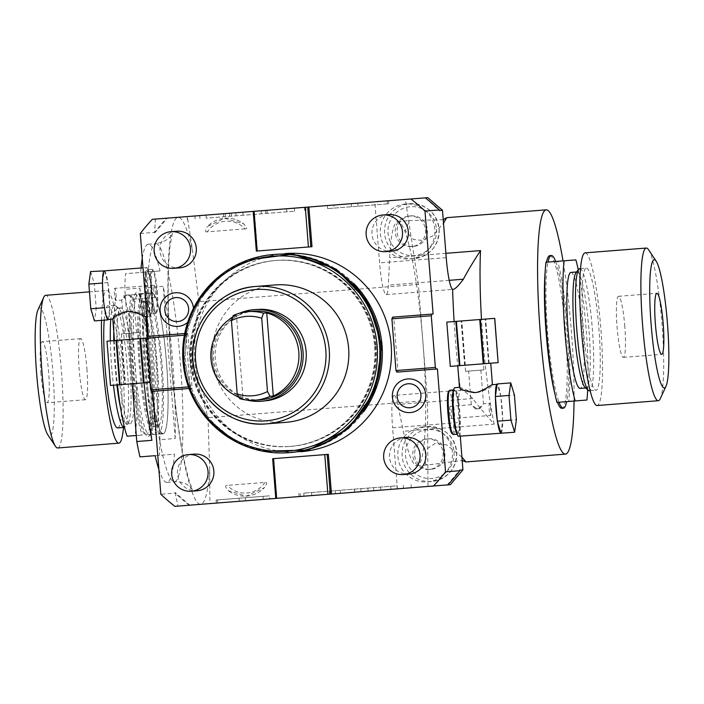 <?xml version="1.0" encoding="UTF-8"?>
<svg xmlns="http://www.w3.org/2000/svg" width="704" height="704" viewBox="0 0 704 704"><rect width="100%" height="100%" fill="white"/><g stroke="black" fill="none" stroke-linecap="round" stroke-linejoin="round"><path stroke-width="0.53" stroke-dasharray="3.52 2.64" d="M397.382 488.84L209.906 503.598L209.722 469.964L208.006 417.718C200.165 388.89 191.963 370.207 192.386 360.571C190.467 351.12 195.642 331.39 198.88 301.69L418.378 284.416L422.946 342.426A122.514 15.567 -94.5 0 1 417.032 465.784A122.514 15.567 -94.5 0 1 403.33 431.27L397.725 404.448A32.155 4.083 85.5 0 0 394.126 395.393L460.539 390.21A32.155 4.083 85.5 0 0 459.202 422.523L392.577 427.768L397.382 488.84L450.384 484.669M460.275 436.119L459.202 422.523M451.915 433.523A21.287 2.702 85.5 0 0 453.297 412.236A21.287 2.702 85.5 0 0 448.598 391.433M433.092 313.984L393.721 317.082L398.05 372.038L437.422 368.94M276.945 498.318L275.783 498.406L276.945 498.318L273.821 458.621L328.337 454.335M151.562 391.442L192.104 388.247L187.774 333.291L147.242 336.477M254.355 211.297L253.194 211.394L254.355 211.297L257.479 250.994L311.995 246.699M300.837 451.73A99.387 98.586 85.5 0 1 300.705 451.748A99.387 98.586 85.5 0 1 194.63 360.395A99.387 98.586 -94.5 0 1 285.111 253.581A99.387 98.586 -94.5 0 1 285.243 253.572M194.242 454.133A18.374 18.225 -94.5 0 0 177.505 473.88A18.374 18.225 -94.5 0 0 197.12 490.776M176.695 231.238A18.374 18.225 -94.5 0 0 159.966 250.985A18.374 18.225 -94.5 0 0 179.582 267.881M406.243 437.448A18.374 18.225 -94.5 0 0 389.514 457.195A18.374 18.225 -94.5 0 0 409.13 474.091M388.696 214.553A18.374 18.225 -94.5 0 0 371.967 234.3A18.374 18.225 -94.5 0 0 391.582 251.196M193.442 308.317A16.861 16.72 85.5 0 1 187.616 322.423M398.05 372.038L396.88 372.134M392.559 317.17L393.721 317.082M447.278 484.915L459.826 470.096M209.906 503.598L177.962 506.106L189.842 505.173L175.138 492.501L175.182 493.117L160.829 494.243M174.882 506.352L189.842 505.173M397.214 488.849L304.014 496.188L411.286 487.749L390.922 489.35L397.214 488.849L396.968 485.795L303.767 493.134L396.968 485.795M269.711 498.89L216.357 503.087L300.397 496.47L269.711 498.89L269.474 495.836L216.11 500.034L269.474 495.836M273.821 458.621L272.659 458.718M452.399 452.25A27.562 27.342 -94.5 0 0 422.981 426.914A27.562 27.342 -94.5 0 0 397.883 456.544A27.562 27.342 -94.5 0 0 427.302 481.879A27.562 27.342 -94.5 0 0 452.399 452.25M454.133 321.543A147.013 18.682 -94.5 0 0 460.539 390.21C462.299 389.479 466.374 392.251 472.762 398.543C477.629 405.161 484.766 413.688 494.19 424.125L403.33 431.27M394.126 395.393A32.155 4.083 85.5 0 0 392.577 427.768M427.794 197.648L374.792 201.819L379.597 262.891A32.155 4.083 85.5 0 0 386.197 294.633A32.155 4.083 85.5 0 0 388.326 285.12L389.673 257.743A122.514 15.567 -94.5 0 1 397.813 221.514A122.514 15.567 -94.5 0 1 422.946 342.426L427.513 400.444L208.006 417.718M434.861 229.354A27.562 27.342 -94.5 0 0 405.434 204.019A27.562 27.342 -94.5 0 0 380.345 233.64A27.562 27.342 -94.5 0 0 409.763 258.975A27.562 27.342 -94.5 0 0 434.861 229.354M152.293 219.331L166.654 218.205A194.489 192.914 -94.5 0 0 154.66 232.355L155.373 219.094L166.654 218.205M418.378 284.416L405.381 199.417L155.373 219.094M405.381 199.417L374.792 201.819M425.295 197.85L439.402 210.566M205.99 215.107L294.378 208.146L187.106 216.594L205.99 215.107L206.228 218.161L294.615 211.2L206.228 218.161M333.793 205.049L388.467 200.746L304.427 207.363L333.793 205.049L334.03 208.102L327.589 208.613L388.714 203.799L334.03 208.102M256.318 251.082L257.479 250.994M140.307 233.49L154.66 232.355M175.138 492.501L177.962 506.106M157.318 291.139A21.287 2.702 -94.5 0 1 156.622 312.365A21.287 2.702 -94.5 0 1 151.923 291.562A21.287 2.702 -94.5 0 1 153.305 270.274A21.287 2.702 -94.5 0 1 157.318 291.139M187.774 333.291L184.686 333.529M186.613 333.379L185.962 335.078L190.036 386.76L190.934 388.335L192.104 388.247M190.934 388.335L189.015 388.494M188.426 386.892L190.036 386.76M184.36 335.201L185.962 335.078M189.235 505.217A194.489 192.914 85.5 0 1 175.182 493.117M198.88 301.69L192.403 249.814L187.317 216.577M245.08 228.879L207.328 231.845A24.499 24.306 85.5 0 1 245.08 228.879C247.509 229.064 246.963 227.339 243.434 223.687L224.356 218.266L207.363 226.521A27.562 27.342 85.5 0 1 243.434 223.687L243.989 224.101C238.348 219.718 231.968 217.765 224.858 218.231L224.356 218.266M207.328 231.845C205.022 232.408 205.031 230.639 207.363 226.521M574.05 401.042A122.514 15.567 85.5 0 0 571.349 330.748A122.514 15.567 85.5 0 0 563.024 260.894M443.238 219.701L409.455 220.598L405.337 230.789L413.53 239.501L422.585 240.486L432.599 235.998L443.502 223.08M461.921 457.09L446.82 444.946L435.037 443.494L425.11 450.129L425.612 464.314L428.683 464.869L462.185 460.469M549.815 255.64A76.569 9.733 -94.5 0 1 565.523 331.206A76.569 9.733 -94.5 0 1 561.836 408.302M557.498 402.345A76.569 9.733 -94.5 0 1 554.893 393.809M545.23 271.04A76.569 9.733 -94.5 0 1 546.462 262.196M555.676 261.474A76.569 9.733 -94.5 0 1 567.037 331.091A76.569 9.733 -94.5 0 1 566.702 401.623L568.735 401.465A84.225 10.701 -94.5 0 0 557.7 261.316L547.976 262.082A76.569 9.733 85.5 0 0 547.642 332.614A76.569 9.733 85.5 0 0 559.011 402.23L566.702 401.623M575.872 259.882L557.7 261.316M547.976 262.082L545.943 262.24M559.011 402.23L556.978 402.389M586.907 400.03L568.735 401.465M578.266 269.896A84.225 10.701 -94.5 0 1 587.699 389.77M570.944 272.404A58.194 7.392 -94.5 0 1 582.886 329.842A58.194 7.392 -94.5 0 1 580.078 388.432M585.658 388.001L586.133 387.957A58.194 7.392 85.5 0 1 585.156 387.552M576.532 271.973L577.007 271.929A58.194 7.392 85.5 0 0 576.101 272.483M577.007 271.929A58.194 7.392 -94.5 0 1 588.94 329.366A58.194 7.392 -94.5 0 1 586.133 387.957M579.788 268.638A61.257 7.779 -94.5 0 1 592.354 329.094A61.257 7.779 -94.5 0 1 589.406 390.773M580.518 268.585L586.335 268.127A61.257 7.779 -94.5 0 1 598.902 328.583A61.257 7.779 -94.5 0 1 595.945 390.262A61.257 7.779 -94.5 0 1 583.378 329.806A61.257 7.779 -94.5 0 1 586.335 268.127M590.128 390.72L595.945 390.262M585.13 252.859A76.569 9.733 -94.5 0 1 600.838 328.425A76.569 9.733 85.5 0 1 597.15 405.53M648.586 249.779A76.569 9.733 -94.5 0 1 661.989 323.62A76.569 9.733 85.5 0 1 660.299 398.64M624.818 326.542A30.624 3.89 85.5 0 0 618.534 296.314A30.624 3.89 85.5 0 0 617.065 327.149A30.624 3.89 85.5 0 0 623.348 357.377A30.624 3.89 85.5 0 0 624.818 326.542M427.962 486.429L427.513 400.444M246.224 496.126L246.726 496.091C253.827 495.44 259.811 492.501 264.704 487.291L264.22 487.793C267.133 483.639 267.397 481.844 265.03 482.407L227.286 485.382C224.91 485.188 225.201 486.939 228.149 490.635L246.224 496.126L264.22 487.793A27.562 27.342 85.5 0 1 228.149 490.635M141.055 267.995A119.451 15.18 85.5 0 0 140.686 272.474L125.541 273.671A119.451 15.18 -94.5 0 0 124.793 289.335L132.22 383.742M144.056 382.809A119.451 15.18 85.5 0 1 142.428 364.505A119.451 15.18 85.5 0 1 139.938 288.138L124.793 289.335M139.964 456.87L159.298 455.347A119.451 15.18 85.5 0 0 160.046 439.683L175.19 438.486A119.451 15.18 85.5 0 0 172.691 362.129A119.451 15.18 85.5 0 0 163.214 286.308L148.069 287.505A119.451 15.18 -94.5 0 0 144.874 272.149L125.541 273.671M142.252 258.28A119.451 15.18 85.5 0 1 148.192 244.235A119.451 15.18 85.5 0 1 160.019 270.952L144.874 272.149M160.019 270.952L140.686 272.474M160.046 439.683L148.069 287.505M139.938 288.138L151.914 440.317M158.875 469.454A119.451 15.18 85.5 0 0 166.936 482.398A119.451 15.18 85.5 0 0 174.442 454.159L159.298 455.347M175.19 438.486L163.214 286.308M155.1 455.682L174.442 454.159M166.522 362.613A70.752 8.994 -94.5 0 1 163.117 433.849A70.752 8.994 -94.5 0 1 148.597 364.021A70.752 8.994 -94.5 0 1 152.011 292.785A70.752 8.994 -94.5 0 1 166.522 362.613M152.038 293.084A70.444 8.95 85.5 0 0 148.641 364.021A70.444 8.95 85.5 0 0 163.09 433.541A70.444 8.95 85.5 0 0 166.487 362.613A70.444 8.95 85.5 0 0 152.038 293.084L147.497 293.445A70.444 8.95 85.5 0 0 144.1 364.373A70.444 8.95 85.5 0 0 158.55 433.902L163.09 433.541M147.497 293.445A70.444 8.95 -94.5 0 1 161.946 362.974A70.444 8.95 -94.5 0 1 158.55 433.902M157.942 426.263A62.788 7.982 85.5 0 1 145.068 364.302A62.788 7.982 85.5 0 1 148.095 301.074A62.788 7.982 -94.5 0 1 160.97 363.044A62.788 7.982 -94.5 0 1 157.942 426.263L153.102 426.65A62.788 7.982 -94.5 0 0 156.13 363.431A62.788 7.982 -94.5 0 0 143.246 301.462A62.788 7.982 85.5 0 0 140.219 364.681A62.788 7.982 85.5 0 0 153.102 426.65M148.095 301.074L143.246 301.462M153.701 434.28A70.444 8.95 85.5 0 1 139.251 364.76A70.444 8.95 85.5 0 1 142.648 293.823A70.444 8.95 -94.5 0 1 157.098 363.352A70.444 8.95 -94.5 0 1 153.701 434.28L146.133 434.878A70.444 8.95 85.5 0 0 146.705 434.676A70.444 8.95 -94.5 0 0 149.53 363.95A70.444 8.95 -94.5 0 0 135.678 294.527A70.444 8.95 85.5 0 0 135.071 294.422A70.444 8.95 85.5 0 0 134.499 294.624L131.243 294.879A76.569 9.733 85.5 0 0 130.9 365.411A76.569 9.733 85.5 0 0 142.27 435.028L127.125 436.216M142.648 293.823L135.071 294.422M131.243 294.879L134.499 294.624A70.444 8.95 85.5 0 0 131.674 365.35A70.444 8.95 85.5 0 0 145.526 434.773A70.444 8.95 85.5 0 0 146.133 434.878M136.294 435.494L142.27 435.028M116.098 296.067A76.569 9.733 85.5 0 0 114.189 336.934M114.294 340.604A76.569 9.733 85.5 0 0 117.489 384.903M123.79 295.46A76.569 9.733 -94.5 0 1 135.159 365.077A76.569 9.733 -94.5 0 1 134.825 435.618M130.029 423.852A58.194 7.392 85.5 0 1 118.087 366.423A58.194 7.392 85.5 0 1 120.894 307.824A58.194 7.392 -94.5 0 1 132.827 365.262A58.194 7.392 -94.5 0 1 130.029 423.852L126.993 424.098A58.194 7.392 -94.5 0 0 127.899 423.544L125.162 426.809A61.257 7.779 -94.5 0 1 124.441 427.337M138.934 294.272A76.569 9.733 -94.5 0 1 150.304 363.889A76.569 9.733 -94.5 0 1 149.961 434.421M120.894 307.824L117.867 308.07A58.194 7.392 -94.5 0 1 118.844 308.466A58.194 7.392 -94.5 0 1 129.8 365.499A58.194 7.392 -94.5 0 1 127.899 423.544M117.867 308.07A58.194 7.392 85.5 0 0 113.793 331.883M113.793 340.648A58.194 7.392 85.5 0 0 116.882 384.947M120.71 408.769A58.194 7.392 85.5 0 0 126.993 424.098M118.844 308.466L115.632 305.677A61.257 7.779 -94.5 0 0 114.594 305.254A61.257 7.779 85.5 0 0 110.783 319.22M110.334 340.921A61.257 7.779 85.5 0 0 113.441 385.22M115.632 305.677A61.257 7.779 -94.5 0 1 127.16 365.71A61.257 7.779 -94.5 0 1 125.162 426.809M114.594 305.254L108.055 305.765A61.257 7.779 85.5 0 0 104.21 320.153M117.665 427.9A61.257 7.779 85.5 0 0 120.622 366.221A61.257 7.779 85.5 0 0 108.055 305.765M123.482 427.442A76.569 9.733 85.5 0 0 122.558 366.071A76.569 9.733 -94.5 0 0 106.85 290.497L89.452 291.87M101.517 320.364A76.569 9.733 -94.5 0 1 106.85 290.497M57.719 447.982A76.569 9.733 85.5 0 0 61.406 370.885A76.569 9.733 -94.5 0 0 45.698 295.31M37.99 309.813A64.319 8.175 -94.5 0 1 52.862 371.554A64.319 8.175 85.5 0 1 47.828 434.861M40.832 372.504A30.624 3.89 85.5 0 0 47.115 402.732A30.624 3.89 85.5 0 0 48.594 371.888A30.624 3.89 -94.5 0 0 42.31 341.66A30.624 3.89 -94.5 0 0 40.832 372.504M86.935 368.87A30.624 3.89 -94.5 0 1 85.466 399.714A30.624 3.89 -94.5 0 1 79.182 369.486A30.624 3.89 -94.5 0 1 80.652 338.642A30.624 3.89 -94.5 0 1 86.935 368.87M154.704 232.971L167.253 218.152M156.526 291.201A22.202 2.825 -94.5 0 1 155.795 313.35A22.202 2.825 -94.5 0 1 155.452 313.553A22.202 2.825 -94.5 0 1 150.894 291.641A22.202 2.825 -94.5 0 1 151.967 269.28A22.202 2.825 -94.5 0 1 152.346 269.438A22.202 2.825 -94.5 0 1 156.526 291.201M151.21 313.887A22.202 2.825 -94.5 0 0 152.284 291.535A22.202 2.825 85.5 0 0 147.726 269.614A22.202 2.825 85.5 0 0 147.382 269.826A22.202 2.825 85.5 0 0 146.652 291.975A22.202 2.825 -94.5 0 0 150.841 313.738A22.202 2.825 -94.5 0 0 151.21 313.887L155.452 313.553M145.86 292.037A21.287 2.702 85.5 0 0 149.873 312.902A21.287 2.702 85.5 0 0 151.254 291.614A21.287 2.702 85.5 0 0 146.555 270.802A21.287 2.702 85.5 0 0 145.86 292.037M146.652 267.555A24.35 3.098 -94.5 0 1 151.642 291.579A24.35 3.098 -94.5 0 1 150.471 316.096A24.35 3.098 -94.5 0 1 145.473 292.072A24.35 3.098 -94.5 0 1 146.652 267.555L143.009 267.837M112.772 318.974L112.913 319.053C112.93 319.792 123.587 311.362 130.856 311.142C140.589 312.734 145.517 314.512 145.622 316.483L145.754 316.474M104.254 270.89A24.35 3.098 -94.5 0 1 104.342 270.89A24.35 3.098 -94.5 0 1 107.782 282.198A24.35 3.098 -94.5 0 1 107.967 283.439A24.35 3.098 -94.5 0 1 109.78 306.451A24.35 3.098 -94.5 0 1 109.789 307.71A24.35 3.098 -94.5 0 1 108.161 319.422A24.35 3.098 -94.5 0 1 108.073 319.44M150.471 316.096L146.828 316.386M133.056 339.126L114.479 340.595L133.056 339.126M108.161 319.422L109.85 307.287L96.219 308.361L94.477 320.918M104.342 270.882L107.906 282.612L109.85 307.287M107.906 282.612L94.274 283.677L96.219 308.361M90.587 271.55L94.274 283.677M102.529 282.612L104.157 270.908M104.35 306.882L102.538 283.87M107.976 319.431L104.535 308.123M146.634 338.061L106.999 341.185M145.297 338.166L148.782 382.439L110.484 385.458M121.994 339.997L125.47 384.278M150.066 382.342L148.782 382.439M135.617 383.478L125.286 384.287L135.617 383.478M121.326 340.05L124.81 384.331M107.087 341.176L110.572 385.449M154.845 337.418L158.33 381.691M154.933 337.41L158.418 381.682M145.869 338.122L149.354 382.395M121.326 333.907L139.647 332.464L121.326 333.907L125.286 384.287M136.541 332.71L124.379 333.67L136.541 332.71M155.1 297.458A6.125 0.774 -94.5 0 1 153.842 291.412A6.125 0.774 -94.5 0 1 154.141 285.243A6.125 0.774 -94.5 0 1 155.39 291.289A6.125 0.774 -94.5 0 1 155.1 297.458L133.901 299.121L129.747 294.844L126.72 295.082L121.783 300.08L115.729 300.555A6.125 0.774 -94.5 0 1 114.47 294.51A6.125 0.774 -94.5 0 1 114.761 288.341A6.125 0.774 -94.5 0 1 116.019 294.386A6.125 0.774 -94.5 0 1 115.729 300.555M124.379 333.67L121.73 300.027L125.215 295.196L128.242 294.958L133.945 299.068L136.594 332.71M129.747 294.844L126.72 295.082M154.141 285.243L114.761 288.341M128.242 294.958L125.215 295.196M199.698 215.6L199.945 218.654M187.106 216.594L187.343 219.648M194.867 215.978L195.105 219.032M242.845 212.203L243.091 215.257M265.646 210.408L265.883 213.462M294.378 208.146L294.615 211.2M286.616 208.762L286.862 211.816M261.131 210.769L261.369 213.822M267.027 210.302L267.274 213.356M235.84 212.758L236.078 215.811M327.351 205.559L327.589 208.613M304.427 207.363L304.665 210.417M305.747 207.258L305.985 210.311M388.467 200.746L388.714 203.799M387.147 200.851L387.394 203.905M357.782 203.157L358.028 206.21M351.349 203.667L351.586 206.721M411.057 215.864A15.312 15.189 -94.5 0 1 427.398 229.944A15.312 15.189 85.5 0 1 413.459 246.4A15.312 15.189 85.5 0 1 397.109 232.32A15.312 15.189 -94.5 0 1 411.057 215.864L409.191 216.014A15.312 15.189 -94.5 0 0 395.252 232.47A15.312 15.189 85.5 0 0 411.594 246.55A15.312 15.189 85.5 0 0 425.533 230.085A15.312 15.189 -94.5 0 0 409.191 216.014M428.595 438.759A15.312 15.189 -94.5 0 1 444.946 452.839A15.312 15.189 85.5 0 1 430.998 469.295A15.312 15.189 85.5 0 1 414.656 455.224A15.312 15.189 -94.5 0 1 428.595 438.759L426.738 438.909A15.312 15.189 -94.5 0 0 412.79 455.365A15.312 15.189 85.5 0 0 429.141 469.445A15.312 15.189 85.5 0 0 443.08 452.98A15.312 15.189 -94.5 0 0 426.738 438.909M390.922 489.35L390.685 486.297M403.524 488.356L403.286 485.302M411.286 487.749L411.039 484.695M354.675 492.202L354.429 489.148M340.507 493.319L340.261 490.266M311.766 495.581L311.529 492.527M304.014 496.188L303.767 493.134M329.498 494.182L329.261 491.128M335.403 493.715L335.157 490.662M354.79 492.193L354.543 489.139M263.278 499.391L263.032 496.338M299.077 496.575L298.839 493.522M300.397 496.47L300.159 493.416M217.677 502.982L217.439 499.928M216.357 503.087L216.11 500.034M245.722 500.773L245.476 497.719M239.281 501.283L239.043 498.23M363.783 411.576A99.387 98.586 85.5 0 1 291.588 452.461A99.387 98.586 85.5 0 1 185.513 361.117A99.387 98.586 -94.5 0 1 275.994 254.302L285.111 253.581M353.76 283.457A99.387 98.586 -94.5 0 0 275.994 254.302M376.015 346.122A93.262 92.506 85.5 0 1 291.113 446.354A93.262 92.506 85.5 0 1 191.576 360.642A93.262 92.506 -94.5 0 1 276.478 260.41A93.262 92.506 -94.5 0 1 376.015 346.122M375.725 346.148A93.262 92.506 85.5 0 1 290.814 446.38A93.262 92.506 85.5 0 1 191.277 360.659A93.262 92.506 85.5 0 1 276.179 260.427A93.262 92.506 85.5 0 1 375.725 346.148M374.95 346.21A93.262 92.506 85.5 0 1 290.048 446.442A93.262 92.506 85.5 0 1 190.511 360.721A93.262 92.506 85.5 0 1 275.414 260.489A93.262 92.506 85.5 0 1 374.95 346.21M289.749 446.459A93.262 92.506 85.5 0 0 374.66 346.227A93.262 92.506 -94.5 0 0 275.114 260.515A93.262 92.506 -94.5 0 0 190.212 360.747A93.262 92.506 85.5 0 0 289.749 446.459L290.048 446.442M290.233 452.566A99.387 98.586 85.5 0 1 184.158 361.222A99.387 98.586 -94.5 0 1 274.639 254.408M285.903 422.338A68.913 68.358 85.5 0 1 212.353 359.005A68.913 68.358 -94.5 0 1 275.088 284.935M267.238 400.673A45.945 45.566 85.5 0 1 215.283 358.776A45.945 45.566 85.5 0 1 260.04 309.258M246.717 400.039A45.945 45.566 85.5 0 1 239.061 397.382M234.282 394.882A45.945 45.566 85.5 0 1 228.395 320.144M267.23 400.541L261.21 401.245M258.078 401.377L262.082 401.174M232.734 316.914A45.945 45.566 85.5 0 1 239.879 313.095M254.003 309.646L250.888 309.998M254.874 309.575L260.049 309.39M260.894 399.731A44.414 44.053 85.5 0 1 213.497 358.917A44.414 44.053 85.5 0 1 253.924 311.186M238.858 396.994A44.414 44.053 -94.5 0 0 243.021 398.402L236.474 315.286L233.218 315.542M243.021 398.402L239.756 398.666M236.474 315.286A44.414 44.053 -94.5 0 0 232.584 317.328M260.031 309.17L250.879 309.883M255.842 309.496L255.068 309.558M258.086 401.491L267.247 400.77M262.275 401.157L263.05 401.095M453.253 434.518A22.202 2.825 85.5 0 0 454.326 412.157A22.202 2.825 85.5 0 0 449.768 390.245M455.347 390.905A21.287 2.702 -94.5 0 1 459.36 411.761A21.287 2.702 -94.5 0 1 458.665 432.995A21.287 2.702 -94.5 0 1 453.966 412.183A21.287 2.702 -94.5 0 1 455.347 390.905L454.388 390.06A22.202 2.825 85.5 0 1 458.568 411.822A22.202 2.825 -94.5 0 1 457.838 433.972A22.202 2.825 -94.5 0 1 457.494 434.183A22.202 2.825 -94.5 0 1 457.046 433.963M454.388 390.06A22.202 2.825 85.5 0 0 454.01 389.91A22.202 2.825 85.5 0 0 453.605 390.201M458.568 436.251A24.35 3.098 85.5 0 0 459.747 411.734A24.35 3.098 85.5 0 0 454.749 387.702M459.466 387.332L459.598 387.323C459.492 386.584 471.337 393.246 478.553 392.33C487.916 389.233 492.501 386.698 492.307 384.745L492.439 384.736M500.975 432.916A24.35 3.098 85.5 0 1 500.878 432.907L500.975 432.916A24.35 3.098 85.5 0 0 501.063 432.89A24.35 3.098 85.5 0 0 502.691 421.186A24.35 3.098 85.5 0 0 502.682 419.927A24.35 3.098 85.5 0 0 500.87 396.915A24.35 3.098 85.5 0 0 500.685 395.674A24.35 3.098 85.5 0 0 497.244 384.366A24.35 3.098 85.5 0 0 497.147 384.366M476.353 364.338L457.767 365.807L476.353 364.338M497.253 420.358A24.35 3.098 85.5 0 0 497.438 421.599M495.431 396.088A24.35 3.098 85.5 0 0 495.44 397.346M501.002 433.321L502.682 419.927L500.808 396.088L497.121 383.962M500.808 396.088L514.43 395.014M502.744 420.763L516.375 419.69M450.287 366.388L498.221 362.622M465.282 365.209L461.798 320.936L494.745 318.349M488.585 363.378L485.1 319.106M450.375 366.388L446.802 322.115M446.89 322.115L461.798 320.936M471.935 320.144L461.613 320.954L471.935 320.144M489.157 363.334L485.672 319.062M464.614 365.262L461.129 320.989M483.894 369.89L465.573 371.334L483.894 369.89L479.934 319.51M468.679 371.087L480.841 370.128L468.679 371.087M450.12 406.349A6.125 0.774 85.5 0 0 449.83 412.509A6.125 0.774 85.5 0 0 451.079 418.554A6.125 0.774 85.5 0 0 451.378 412.394A6.125 0.774 85.5 0 0 450.12 406.349L471.319 404.677L476.978 408.839L480.005 408.602L483.437 403.726L489.491 403.242A6.125 0.774 85.5 0 0 489.201 409.411A6.125 0.774 85.5 0 0 490.459 415.457A6.125 0.774 85.5 0 0 490.75 409.288A6.125 0.774 85.5 0 0 489.491 403.242M480.841 370.128L483.49 403.77L478.5 408.716L475.473 408.954L478.5 408.716M476.978 408.839L480.005 408.602M451.079 418.554L490.459 415.457M475.473 408.954L471.275 404.73L468.626 371.096M472.762 398.543L397.725 404.448M494.19 424.125A122.514 15.567 85.5 0 1 482.759 337.718A122.514 15.567 -94.5 0 1 481.501 319.387M446.23 257.646L379.597 262.891M449.222 280.324L388.326 285.12M209.722 469.964A143.95 18.295 -94.5 0 1 200.658 504.319A143.95 18.295 -94.5 0 1 171.125 362.252A143.95 18.295 85.5 0 1 178.068 217.307A143.95 18.295 85.5 0 1 192.403 249.814M166.936 482.398L174.504 481.8C187.238 481.474 190.793 487.74 192.579 489.518L190.485 484.422C187.977 477.312 185.31 466.303 182.477 451.396C177.76 425.823 174.046 396.106 171.327 362.234C169.294 336.151 168.247 311.951 168.186 289.626C168.186 271.242 168.819 256.582 170.104 245.652L172.41 233.191C171.864 232.109 172.41 240.53 155.76 243.637A119.451 15.18 85.5 0 1 180.268 361.53A119.451 15.18 -94.5 0 1 174.504 481.8A119.451 15.18 -94.5 0 1 153.094 396.035M152.574 391.362A119.451 15.18 -94.5 0 1 150.005 363.906A119.451 15.18 85.5 0 1 148.245 336.398M148.192 244.235L155.76 243.637A119.451 15.18 85.5 0 0 148.034 331.698M445.887 253.326L389.673 257.743M265.03 482.407A24.499 24.306 85.5 0 1 227.286 485.382M163.117 433.849L149.38 434.949C152.143 436.014 155.082 400.629 151.562 363.783A72.283 9.187 85.5 0 0 136.752 292.45A72.283 9.187 85.5 0 0 133.267 365.226A72.283 9.187 85.5 0 0 148.086 436.568A72.283 9.187 85.5 0 0 151.571 363.783C149.354 337.128 146.265 316.756 142.314 302.658C137.949 290.268 138.345 294.914 138.274 293.85L138.38 293.858A70.752 8.994 85.5 0 0 134.974 365.094A70.752 8.994 85.5 0 0 149.486 434.922A70.752 8.994 85.5 0 0 152.9 363.686A70.752 8.994 85.5 0 0 138.38 293.858L152.011 292.785M223.538 213.726L223.784 216.779M225.315 213.585L225.553 216.638M231.282 213.118L231.528 216.172M229.522 213.25L229.759 216.304M384.613 233.306A27.562 27.342 85.5 0 1 409.702 203.685A27.562 27.342 85.5 0 1 439.129 229.02A27.562 27.342 85.5 0 1 414.031 258.641A27.562 27.342 85.5 0 1 384.613 233.306M436.489 229.222A24.499 24.306 85.5 0 1 414.181 255.561A24.499 24.306 85.5 0 1 388.027 233.042A24.499 24.306 85.5 0 1 410.335 206.703A24.499 24.306 85.5 0 1 436.489 229.222M402.151 456.201A27.562 27.342 85.5 0 1 427.249 426.58A27.562 27.342 85.5 0 1 456.667 451.915A27.562 27.342 85.5 0 1 431.57 481.536A27.562 27.342 85.5 0 1 402.151 456.201M454.027 452.118A24.499 24.306 85.5 0 1 431.719 478.456A24.499 24.306 85.5 0 1 405.566 455.937A24.499 24.306 85.5 0 1 427.874 429.598A24.499 24.306 85.5 0 1 454.027 452.118M368.095 491.146L367.858 488.092M380.838 490.142L380.591 487.089M373.85 490.688L373.613 487.634M361.108 491.691L360.862 488.638M386.197 294.633L452.874 289.379M417.032 465.784L428.683 464.869M397.813 221.514L409.455 220.598M618.534 296.314L656.885 293.295M623.348 357.377L661.69 354.358M443.872 222.482L446.582 218.02M462.37 457.626L465.749 461.613M85.466 399.714L47.115 402.732M80.652 338.642L42.31 341.66M156.622 312.365L155.795 313.35M153.305 270.274L152.346 269.438M147.726 269.614L151.967 269.28M149.873 312.902L150.841 313.738M147.33 336.468L147.453 337.999M139.647 332.464L143.607 382.844M146.555 270.802L147.382 269.826M409.763 258.975L414.031 258.641C430.478 255.702 438.847 245.828 439.146 229.011C436.225 212.458 426.413 204.01 409.702 203.685L405.434 204.019M413.459 246.4L411.594 246.55M427.302 481.879L431.57 481.536C448.017 478.606 456.394 468.723 456.694 451.915C453.763 435.354 443.951 426.906 427.249 426.58L422.981 426.914M430.998 469.295L429.141 469.445M291.588 452.461L300.705 451.748M262.856 451.194L233.235 439.692L208.727 419.364L191.84 392.278L184.307 361.214L186.886 329.349L199.329 299.957L220.361 276.038L247.817 260.049M263.243 401.086L264.317 400.998M256.036 309.478L257.101 309.399M465.573 371.334L461.613 320.954M458.665 432.995L457.838 433.972"/><path stroke-width="1.06" d="M459.87 470.712L445.518 471.838A194.489 192.914 85.5 0 1 433.523 485.998L447.885 484.862A194.489 192.914 85.5 0 0 459.87 470.712L459.826 470.096L462.924 469.858L460.275 436.119M445.518 471.838L437.422 368.94L436.251 369.028L435.354 367.453L431.279 315.77L431.93 314.072L433.092 313.984L424.996 211.086L439.349 209.95A194.489 192.914 -94.5 0 0 425.295 197.85L308.871 207.011L311.995 246.699L310.834 246.796L307.71 207.099L308.871 207.011M424.688 197.894L427.794 197.648L442.499 210.32L439.402 210.566L439.349 209.95M442.499 210.32L446.23 257.646A32.155 4.083 85.5 0 0 452.602 289.353C454.45 289.802 458.04 286.422 463.373 279.215L449.222 280.324M453.649 389.937L449.768 390.245A22.202 2.825 85.5 0 0 449.425 390.456L448.598 391.433A21.287 2.702 85.5 0 0 447.902 412.667A21.287 2.702 85.5 0 0 451.915 433.523L452.874 434.359A22.202 2.825 85.5 0 0 453.253 434.518L457.134 434.21M152.724 391.345L160.829 494.243A194.489 192.914 85.5 0 0 174.882 506.352L275.783 498.406L272.659 458.718L327.175 454.423L328.337 454.335L331.461 494.023L433.523 485.998M307.71 207.099L152.293 219.331A194.489 192.914 -94.5 0 0 140.307 233.49L148.403 336.389M424.996 211.086A194.489 192.914 -94.5 0 0 410.934 198.977M285.243 253.572A99.387 98.586 -94.5 0 1 391.186 344.925A99.387 98.586 85.5 0 1 300.837 451.73M191.303 491.234L197.12 490.776A18.374 18.225 -94.5 0 0 213.849 471.02A18.374 18.225 -94.5 0 0 194.242 454.133L188.417 454.59A18.374 18.225 -94.5 0 0 171.688 474.338A18.374 18.225 85.5 0 0 191.303 491.234A18.374 18.225 85.5 0 0 208.032 471.478A18.374 18.225 -94.5 0 0 188.417 454.59M173.756 268.338L179.582 267.881A18.374 18.225 -94.5 0 0 196.31 248.125A18.374 18.225 -94.5 0 0 176.695 231.238L170.878 231.695A18.374 18.225 -94.5 0 0 154.15 251.442A18.374 18.225 85.5 0 0 173.756 268.338A18.374 18.225 85.5 0 0 190.494 248.582A18.374 18.225 -94.5 0 0 170.878 231.695M403.304 474.549L409.13 474.091A18.374 18.225 -94.5 0 0 425.858 454.335A18.374 18.225 -94.5 0 0 406.243 437.448L400.426 437.906A18.374 18.225 -94.5 0 0 383.689 457.653A18.374 18.225 85.5 0 0 403.304 474.549A18.374 18.225 85.5 0 0 420.033 454.793A18.374 18.225 -94.5 0 0 400.426 437.906M385.766 251.654L391.582 251.196A18.374 18.225 -94.5 0 0 408.311 231.44A18.374 18.225 -94.5 0 0 388.696 214.553L382.879 215.01A18.374 18.225 -94.5 0 0 366.15 234.758A18.374 18.225 85.5 0 0 385.766 251.654A18.374 18.225 85.5 0 0 402.494 231.898A18.374 18.225 -94.5 0 0 382.879 215.01M425.726 394.442A16.861 16.72 85.5 0 1 410.379 412.562A16.861 16.72 85.5 0 1 392.383 397.065A16.861 16.72 85.5 0 1 407.73 378.946A16.861 16.72 85.5 0 1 425.726 394.442M187.616 322.423A16.861 16.72 85.5 0 1 160.098 310.886A16.861 16.72 85.5 0 1 175.446 292.767A16.861 16.72 85.5 0 1 193.442 308.264A16.861 16.72 85.5 0 1 193.442 308.317M435.354 367.453L395.974 370.559L396.88 372.134L436.251 369.028M395.974 370.559L391.908 318.868L392.559 317.17L431.93 314.072M431.279 315.77L391.908 318.868M275.783 498.406L331.461 494.023M462.924 469.858L450.384 484.669L447.885 484.862M327.175 454.423L330.299 494.12M327.897 494.305L324.773 454.617M276.628 498.344L273.504 458.647M452.874 289.379L452.602 289.353A147.013 18.682 -94.5 0 0 454.133 321.543M481.501 319.387A122.514 15.567 -94.5 0 1 480.533 250.598C472.859 262.381 467.139 271.92 463.373 279.215M310.834 246.796L256.318 251.082L253.194 211.394M254.038 211.323L257.162 251.02M305.307 207.293L308.431 246.981M184.686 333.529L147.242 336.477L146.59 338.175L150.656 389.866L151.562 391.442L189.015 388.494M150.656 389.866L188.426 386.892M146.59 338.175L184.36 335.201M563.024 260.894A122.514 15.567 85.5 0 0 546.216 209.836A122.514 15.567 85.5 0 0 540.311 333.194A122.514 15.567 85.5 0 0 565.435 454.106A122.514 15.567 85.5 0 0 574.05 401.042M443.502 223.08L446.741 217.668L443.238 219.701M462.185 460.469L465.96 461.938L461.921 457.09M566.702 401.623A76.569 9.733 -94.5 0 1 563.35 408.188L561.836 408.302A76.569 9.733 -94.5 0 1 557.498 402.345M554.893 393.809A76.569 9.733 -94.5 0 1 545.23 271.04M546.462 262.196A76.569 9.733 -94.5 0 1 549.815 255.64L551.329 255.517A76.569 9.733 -94.5 0 1 555.676 261.474M563.35 408.188A76.569 9.733 -94.5 0 1 559.011 402.23M547.976 262.082A76.569 9.733 -94.5 0 1 551.329 255.517M578.266 269.896A84.225 10.701 -94.5 0 0 575.872 259.882L545.943 262.24A84.225 10.701 85.5 0 0 556.978 402.389L586.907 400.03A84.225 10.701 -94.5 0 0 587.699 389.77M564.115 260.806A84.225 10.701 85.5 0 0 575.15 400.963M576.532 271.973L570.944 272.404A58.194 7.392 85.5 0 0 568.137 331.003A58.194 7.392 85.5 0 0 580.078 388.432L585.658 388.001M580.518 268.585L579.788 268.638A61.257 7.779 85.5 0 0 578.838 269.218L576.101 272.483A58.194 7.392 85.5 0 0 574.2 330.528A58.194 7.392 85.5 0 0 585.156 387.552L588.368 390.35A61.257 7.779 85.5 0 0 589.406 390.773L590.128 390.72M578.838 269.218A61.257 7.779 85.5 0 0 576.84 330.317A61.257 7.779 85.5 0 0 588.368 390.35M658.302 400.717L597.15 405.53A76.569 9.733 85.5 0 1 581.442 329.956A76.569 9.733 -94.5 0 1 585.13 252.859L646.281 248.046A76.569 9.733 -94.5 0 1 648.586 249.779L656.172 261.166A64.319 8.175 -94.5 0 1 667.427 323.189A64.319 8.175 85.5 0 1 666.01 386.206L660.299 398.64A76.569 9.733 85.5 0 1 658.302 400.717A76.569 9.733 85.5 0 1 642.594 325.142A76.569 9.733 -94.5 0 1 646.281 248.046M656.172 261.166A64.319 8.175 -94.5 0 0 651.138 324.474A64.319 8.175 85.5 0 0 666.01 386.206M655.406 324.13A30.624 3.89 -94.5 0 1 656.885 293.295A30.624 3.89 -94.5 0 1 663.168 323.523A30.624 3.89 85.5 0 1 661.69 354.358A30.624 3.89 85.5 0 1 655.406 324.13M142.252 258.28A119.451 15.18 85.5 0 0 141.055 267.995M132.22 383.742L136.77 441.514A119.451 15.18 85.5 0 0 139.964 456.87L155.1 455.682A119.451 15.18 85.5 0 0 158.875 469.454M144.056 382.809A119.451 15.18 85.5 0 0 151.914 440.317L136.77 441.514M117.489 384.903A76.569 9.733 85.5 0 0 127.125 436.216L136.294 435.494M114.189 336.934A76.569 9.733 85.5 0 0 114.294 340.604M113.793 331.883A58.194 7.392 85.5 0 0 113.793 340.648M116.882 384.947A58.194 7.392 85.5 0 0 120.71 408.769M110.783 319.22A61.257 7.779 85.5 0 0 110.334 340.921M113.441 385.22A61.257 7.779 85.5 0 0 124.212 427.39L117.665 427.9A61.257 7.779 85.5 0 1 107.184 388.08A61.257 7.779 85.5 0 1 104.21 320.153M101.517 320.364A76.569 9.733 -94.5 0 0 103.162 367.594A76.569 9.733 85.5 0 0 118.87 443.168A76.569 9.733 85.5 0 0 123.482 427.442M55.414 446.248L47.828 434.861A64.319 8.175 85.5 0 1 36.573 372.838A64.319 8.175 -94.5 0 1 37.99 309.813L43.701 297.387A76.569 9.733 -94.5 0 0 42.011 372.407A76.569 9.733 85.5 0 0 55.414 446.248A76.569 9.733 85.5 0 0 57.719 447.982L118.87 443.168M43.701 297.387A76.569 9.733 -94.5 0 1 45.698 295.31L89.452 291.87M112.781 319.062L108.073 319.44A24.35 3.098 -94.5 0 1 107.976 319.431A24.35 3.098 -94.5 0 1 104.535 308.123A24.35 3.098 -94.5 0 1 104.35 306.882A24.35 3.098 -94.5 0 1 102.538 283.87A24.35 3.098 -94.5 0 1 102.529 282.612A24.35 3.098 -94.5 0 1 104.157 270.908A24.35 3.098 -94.5 0 1 104.254 270.89L143.009 267.837M146.828 316.386L145.622 316.483C145.728 317.214 133.883 310.552 126.667 311.476C117.304 314.574 112.719 317.099 112.913 319.053M108.099 319.845L94.477 320.918L90.79 308.792L88.845 284.108L90.587 271.55L104.342 270.882M102.538 283.87L102.529 282.612M102.476 283.034L88.845 284.108M104.535 308.123L104.35 306.882M104.412 307.718L90.79 308.792M116.063 340.463L119.548 384.745L110.484 385.458L106.999 341.185L146.634 338.061M119.548 384.745L150.066 382.342M116.635 340.419L120.12 384.692M139.938 338.589L143.422 382.862M140.606 338.536L144.091 382.809M353.76 283.457A99.387 98.586 -94.5 0 1 382.07 345.646A99.387 98.586 85.5 0 1 363.783 411.576M380.714 345.752A99.387 98.586 85.5 0 1 290.233 452.566L289.071 452.663A99.387 98.586 85.5 0 1 182.996 361.31A99.387 98.586 -94.5 0 1 273.478 254.496L274.639 254.408A99.387 98.586 -94.5 0 1 380.714 345.752M273.478 254.496A99.387 98.586 -94.5 0 1 379.553 345.849A99.387 98.586 85.5 0 1 289.071 452.663M377.15 346.034A97.75 96.958 -94.5 0 0 272.826 256.194A97.75 96.958 -94.5 0 0 183.841 361.249A97.75 96.958 85.5 0 0 288.165 451.088A97.75 96.958 85.5 0 0 377.15 346.034M348.638 348.278A68.913 68.358 85.5 0 1 285.903 422.338L266.499 423.87A68.913 68.358 -94.5 0 0 329.243 349.8A68.913 68.358 -94.5 0 0 255.693 286.466A68.913 68.358 -94.5 0 0 192.949 360.527A68.913 68.358 -94.5 0 0 266.499 423.87C230.146 427.68 194.876 397.311 192.931 360.536C189.103 323.902 219.182 288.394 255.693 286.466L275.088 284.935A68.913 68.358 -94.5 0 1 348.638 348.278M260.04 309.258A45.945 45.566 85.5 0 1 306.134 351.622A45.945 45.566 85.5 0 1 267.238 400.673M239.879 313.095A45.945 45.566 85.5 0 1 303.037 351.868A45.945 45.566 85.5 0 1 246.717 400.039M239.061 397.382A45.945 45.566 85.5 0 1 234.282 394.882M267.23 400.541L263.243 401.086M228.395 320.144A45.945 45.566 85.5 0 1 232.734 316.914M256.036 309.478L260.049 309.39M237.195 393.914L239.756 398.666A44.414 44.053 -94.5 0 0 255.112 400.189L260.894 399.731A44.414 44.053 -94.5 0 0 301.33 352A44.414 44.053 -94.5 0 0 253.924 311.186L248.142 311.634A44.414 44.053 -94.5 0 0 233.218 315.542L231.431 320.637L237.195 393.914A39.82 39.494 -94.5 0 0 267.485 391.53L270.046 396.282L273.302 396.026A44.414 44.053 -94.5 0 0 266.763 312.902L263.498 313.166L261.721 318.252A39.82 39.494 -94.5 0 0 231.431 320.637M232.584 317.328A44.414 44.053 -94.5 0 0 238.858 396.994M263.498 313.166A44.414 44.053 -94.5 0 0 248.142 311.634M255.112 400.189A44.414 44.053 -94.5 0 0 270.046 396.282M266.763 312.902L273.302 396.026M261.721 318.252L267.485 391.53M250.888 309.998L254.874 309.575M262.082 401.174L258.078 401.377M420.939 394.812A12.021 11.924 85.5 0 1 410.001 407.739A12.021 11.924 85.5 0 1 397.17 396.686A12.021 11.924 85.5 0 1 408.109 383.768A12.021 11.924 85.5 0 1 420.939 394.812M188.654 308.642A12.021 11.924 85.5 0 1 177.707 321.561A12.021 11.924 85.5 0 1 164.877 310.508A12.021 11.924 85.5 0 1 175.824 297.59A12.021 11.924 85.5 0 1 188.654 308.642M449.425 390.456A22.202 2.825 85.5 0 0 448.694 412.597A22.202 2.825 85.5 0 0 452.874 434.359M457.046 433.963A22.202 2.825 -94.5 0 1 452.936 412.271A22.202 2.825 85.5 0 1 453.605 390.201M459.466 387.332L454.749 387.702A24.35 3.098 85.5 0 0 453.578 412.218A24.35 3.098 85.5 0 0 458.568 436.251L514.633 432.247L516.375 419.69L514.43 395.014L510.743 382.888L509.001 395.437L510.946 420.121L514.633 432.247M459.598 387.323C459.703 389.286 464.631 391.063 474.364 392.656C481.633 392.436 492.29 384.006 492.307 384.745L497.059 384.366A24.35 3.098 85.5 0 0 495.431 396.088L495.44 397.346A24.35 3.098 85.5 0 0 497.253 420.358L497.438 421.599A24.35 3.098 85.5 0 0 500.878 432.907L497.438 421.599M510.743 382.888L497.121 383.962L495.431 396.088M497.314 421.194L510.946 420.121M495.44 397.346L497.253 420.358M495.37 396.51L509.001 395.437M459.923 365.631L450.287 366.388L446.802 322.115L494.745 318.349L498.133 362.63L459.923 365.631L456.438 321.358M498.133 362.63L494.648 318.349M483.894 363.748L480.41 319.475M483.226 363.801L479.75 319.528M459.351 365.675L455.866 321.402M153.094 396.035A119.451 15.18 -94.5 0 1 152.574 391.362M148.034 331.698A119.451 15.18 85.5 0 0 148.245 336.398M480.533 250.598L445.887 253.326M195.598 360.325A65.85 65.314 -94.5 0 0 265.874 420.842A65.85 65.314 -94.5 0 0 325.82 350.073A65.85 65.314 -94.5 0 0 255.543 289.546A65.85 65.314 -94.5 0 0 195.598 360.325M465.96 461.938L565.435 454.106M446.741 217.668L546.216 209.836M443.872 222.482L444.154 222.015M145.754 316.474L147.33 336.468M112.772 318.974L114.479 340.595M247.817 260.049L292.996 254.056L336.081 269.069L367.972 301.919L381.929 345.655L374.986 391.037L348.638 428.472L308.422 450.041L262.856 451.194M459.466 387.42L457.767 365.807M492.439 384.736L490.741 363.211"/></g></svg>
